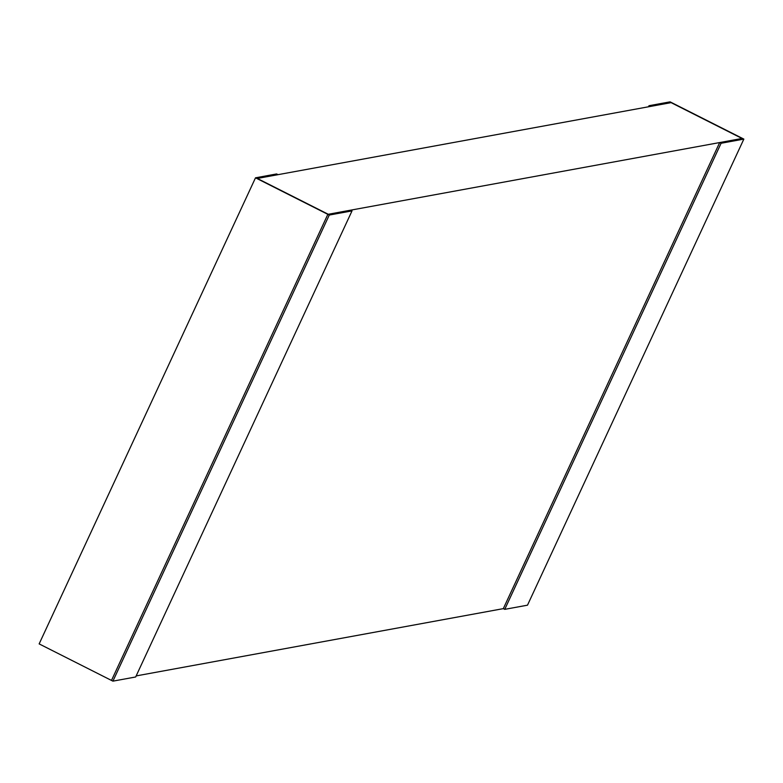 <?xml version="1.0" encoding="UTF-8"?>
<svg xmlns="http://www.w3.org/2000/svg" width="783" height="783" viewBox="0 0 783 783"><rect width="100%" height="100%" fill="white"/><g stroke="black" fill="none" stroke-linecap="round" stroke-linejoin="round"><path stroke-width="1.17" d="M648.49 106.782L648.99 105.715L669.68 101.927L671.1 102.642L650.409 106.439L648.99 105.715M112.909 681.151L135.665 676.982L352.017 210.891L329.261 215.061L112.909 681.151L111.489 680.427L327.842 214.346L742.02 138.464L671.1 102.642L257.333 178.455L255.914 177.741L328.253 214.268L257.333 178.455L278.024 174.668L276.605 173.943L255.503 177.819L327.842 214.346L111.489 680.427L39.15 643.9L255.503 177.819M136.164 675.915L503.322 608.636L504.741 609.35L527.497 605.181L743.85 139.1L721.094 143.269L504.741 609.35M352.017 210.891L350.598 210.177L327.842 214.346L329.261 215.061M721.094 143.269L719.675 142.555L742.431 138.385L670.091 101.849L743.85 139.1M503.322 608.636L719.675 142.555"/></g></svg>
